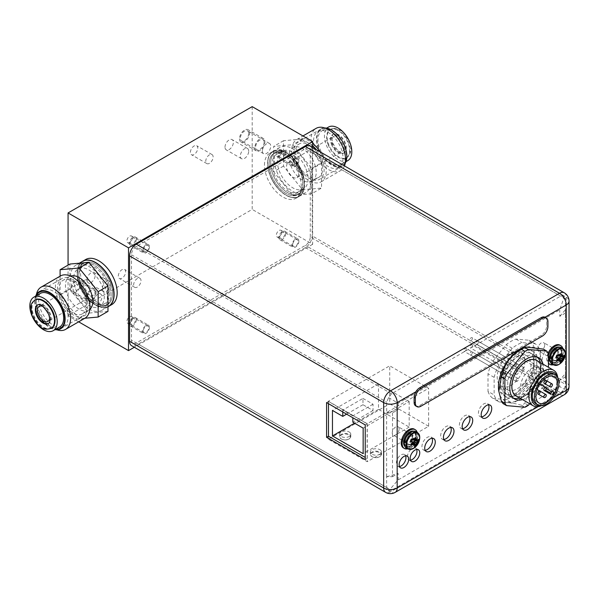 <?xml version="1.0" encoding="UTF-8"?>
<svg xmlns="http://www.w3.org/2000/svg" width="599" height="599" viewBox="0 0 599 599"><rect width="100%" height="100%" fill="white"/><g stroke="black" fill="none" stroke-linecap="round" stroke-linejoin="round"><path stroke-width="0.45" stroke-dasharray="3 2.25" d="M252.194 106.637L252.194 209.403L68.069 315.703L68.069 265.102M248.697 133.465A5.9 3.407 -60 0 1 246.122 139.402A5.9 3.407 -60 0 1 241.569 140.982A5.9 3.407 -60 0 1 240.349 138.287A5.9 3.407 -60 0 1 242.924 132.342A5.9 3.407 -60 0 1 247.477 130.762A5.9 3.407 -60 0 1 248.697 133.465M79.914 284.061A5.9 3.407 -60 0 1 77.338 290.006A5.9 3.407 -60 0 1 72.793 291.586A5.9 3.407 -60 0 1 71.566 288.883A5.9 3.407 -60 0 1 74.141 282.945A5.9 3.407 -60 0 1 78.694 281.358A5.9 3.407 -60 0 1 79.914 284.061M225.007 147.144A5.9 3.407 -60 0 1 227.583 141.199A5.9 3.407 -60 0 1 232.127 139.619A5.9 3.407 -60 0 1 233.355 142.322A5.9 3.407 -60 0 1 230.78 148.26A5.9 3.407 -60 0 1 226.227 149.847A5.9 3.407 -60 0 1 225.007 147.144M86.915 280.025A5.9 3.407 -60 0 1 89.491 274.08A5.9 3.407 -60 0 1 94.036 272.5A5.9 3.407 -60 0 1 95.256 275.203A5.9 3.407 -60 0 1 92.68 281.141A5.9 3.407 -60 0 1 88.135 282.728A5.9 3.407 -60 0 1 86.915 280.025M190.415 152.348A5.211 3.01 -60 0 1 192.683 147.107A5.211 3.01 -60 0 1 196.697 145.714A5.211 3.01 -60 0 1 197.775 148.095A5.211 3.01 -60 0 1 195.506 153.337A5.211 3.01 -60 0 1 191.493 154.729A5.211 3.01 -60 0 1 190.415 152.348M118.303 276.079A5.211 3.01 -60 0 1 120.571 270.838A5.211 3.01 -60 0 1 124.585 269.438A5.211 3.01 -60 0 1 125.663 271.826A5.211 3.01 -60 0 1 123.394 277.067A5.211 3.01 -60 0 1 119.381 278.46A5.211 3.01 -60 0 1 118.303 276.079M312.648 147.526L312.648 244.302L252.194 209.403M264.473 165.107A26.042 15.035 60 0 1 269.864 153.187A26.042 15.035 60 0 1 289.931 160.165A26.042 15.035 60 0 1 301.297 186.371A26.042 15.035 60 0 1 295.906 198.291A26.042 15.035 60 0 1 275.839 191.313A26.042 15.035 60 0 1 264.473 165.107M78.671 321.828L68.069 315.703M312.648 244.302L134.318 347.263M85.739 259.494A26.042 15.035 -120 0 0 80.348 271.414A26.042 15.035 -120 0 0 91.714 297.613A26.042 15.035 -120 0 0 111.773 304.591M292.731 164.096A3.864 2.231 120 0 0 293.532 165.863A3.864 2.231 120 0 0 296.512 164.83A3.864 2.231 120 0 0 298.197 160.944A3.864 2.231 120 0 0 297.396 159.177A3.864 2.231 120 0 0 294.423 160.21A3.864 2.231 120 0 0 292.731 164.096M292.731 244.677A3.864 2.231 120 0 0 293.532 246.444A3.864 2.231 120 0 0 296.512 245.41A3.864 2.231 120 0 0 298.197 241.524A3.864 2.231 120 0 0 297.396 239.757A3.864 2.231 120 0 0 294.423 240.791A3.864 2.231 120 0 0 292.731 244.677M143.288 250.382A3.864 2.231 120 0 0 144.082 252.149A3.864 2.231 120 0 0 147.062 251.116A3.864 2.231 120 0 0 148.747 247.23A3.864 2.231 120 0 0 147.946 245.455A3.864 2.231 120 0 0 144.973 246.496A3.864 2.231 120 0 0 143.288 250.382M143.288 330.962A3.864 2.231 120 0 0 144.082 332.73A3.864 2.231 120 0 0 147.062 331.696A3.864 2.231 120 0 0 148.747 327.81A3.864 2.231 120 0 0 147.946 326.036A3.864 2.231 120 0 0 144.973 327.076A3.864 2.231 120 0 0 143.288 330.962M281.807 151.48A3.864 2.231 -60 0 1 280.122 155.373A3.864 2.231 -60 0 1 277.15 156.406A3.864 2.231 -60 0 1 276.349 154.639A3.864 2.231 -60 0 1 278.033 150.746A3.864 2.231 -60 0 1 281.006 149.713A3.864 2.231 -60 0 1 281.807 151.48M281.807 232.06A3.864 2.231 -60 0 1 280.122 235.946A3.864 2.231 -60 0 1 277.15 236.987A3.864 2.231 -60 0 1 276.349 235.212A3.864 2.231 -60 0 1 278.033 231.326A3.864 2.231 -60 0 1 281.006 230.293A3.864 2.231 -60 0 1 281.807 232.06M132.364 237.766A3.864 2.231 -60 0 1 130.672 241.652A3.864 2.231 -60 0 1 127.699 242.685A3.864 2.231 -60 0 1 126.898 240.918A3.864 2.231 -60 0 1 128.583 237.032A3.864 2.231 -60 0 1 131.563 235.999A3.864 2.231 -60 0 1 132.364 237.766M132.364 318.346A3.864 2.231 -60 0 1 130.672 322.232A3.864 2.231 -60 0 1 127.699 323.265A3.864 2.231 -60 0 1 126.898 321.498A3.864 2.231 -60 0 1 128.583 317.612A3.864 2.231 -60 0 1 131.563 316.579A3.864 2.231 -60 0 1 132.364 318.346M108.614 306.418A26.042 15.035 60 0 1 88.585 299.328A26.042 15.035 60 0 1 77.278 273.181A26.042 15.035 60 0 1 82.58 261.314M112.537 293.54A23.825 13.755 -120 0 0 102.137 269.565A23.825 13.755 -120 0 0 83.778 263.178A23.825 13.755 -120 0 0 78.843 274.087A23.825 13.755 -120 0 0 89.244 298.062A23.825 13.755 -120 0 0 107.603 304.449A23.825 13.755 -120 0 0 112.537 293.54M77.308 274.971A23.825 13.755 60 0 1 82.243 264.069A23.825 13.755 60 0 1 100.602 270.449A23.825 13.755 60 0 1 111.002 294.423A23.825 13.755 60 0 1 106.068 305.333A23.825 13.755 60 0 1 87.709 298.953A23.825 13.755 60 0 1 77.308 274.971M304.367 184.597A26.042 15.035 -120 0 0 293.001 158.391A26.042 15.035 -120 0 0 272.934 151.412A26.042 15.035 -120 0 0 267.543 163.332A26.042 15.035 -120 0 0 278.909 189.539A26.042 15.035 -120 0 0 298.968 196.517A26.042 15.035 -120 0 0 304.367 184.597M269.108 164.238A23.825 13.755 60 0 1 274.043 153.329A23.825 13.755 60 0 1 292.402 159.716A23.825 13.755 60 0 1 302.802 183.691A23.825 13.755 60 0 1 297.868 194.6A23.825 13.755 60 0 1 279.508 188.221A23.825 13.755 60 0 1 269.108 164.238M304.337 182.807A23.825 13.755 -120 0 0 293.937 158.832A23.825 13.755 -120 0 0 275.577 152.446A23.825 13.755 -120 0 0 270.636 163.355A23.825 13.755 -120 0 0 281.036 187.33A23.825 13.755 -120 0 0 299.403 193.717A23.825 13.755 -120 0 0 304.337 182.807M262.392 151.008A5.9 3.407 120 0 0 263.612 153.711A5.9 3.407 120 0 0 268.165 152.131A5.9 3.407 120 0 0 270.741 146.193A5.9 3.407 120 0 0 269.52 143.49A5.9 3.407 120 0 0 264.968 145.07A5.9 3.407 120 0 0 262.392 151.008M93.609 301.604A5.9 3.407 120 0 0 94.837 304.307A5.9 3.407 120 0 0 99.382 302.727A5.9 3.407 120 0 0 101.957 296.79A5.9 3.407 120 0 0 100.737 294.087A5.9 3.407 120 0 0 96.184 295.666A5.9 3.407 120 0 0 93.609 301.604M248.697 151.18A5.9 3.407 120 0 0 247.477 148.477A5.9 3.407 120 0 0 242.924 150.064A5.9 3.407 120 0 0 240.349 156.002A5.9 3.407 120 0 0 241.569 158.705A5.9 3.407 120 0 0 246.122 157.118A5.9 3.407 120 0 0 248.697 151.18M110.605 284.061A5.9 3.407 120 0 0 109.377 281.358A5.9 3.407 120 0 0 104.832 282.945A5.9 3.407 120 0 0 102.257 288.883A5.9 3.407 120 0 0 103.477 291.586A5.9 3.407 120 0 0 108.03 290.006A5.9 3.407 120 0 0 110.605 284.061M213.124 156.953A5.211 3.01 120 0 0 212.046 154.572A5.211 3.01 120 0 0 208.033 155.965A5.211 3.01 120 0 0 205.757 161.206A5.211 3.01 120 0 0 206.835 163.587A5.211 3.01 120 0 0 210.848 162.194A5.211 3.01 120 0 0 213.124 156.953M141.005 280.684A5.211 3.01 120 0 0 139.926 278.295A5.211 3.01 120 0 0 135.913 279.696A5.211 3.01 120 0 0 133.644 284.937A5.211 3.01 120 0 0 134.723 287.318A5.211 3.01 120 0 0 138.736 285.925A5.211 3.01 120 0 0 141.005 280.684M239.488 138.781A7.121 4.111 120 0 0 240.963 142.038A7.121 4.111 120 0 0 246.451 140.129A7.121 4.111 120 0 0 249.558 132.971A7.121 4.111 120 0 0 248.083 129.713A7.121 4.111 120 0 0 242.595 131.615A7.121 4.111 120 0 0 239.488 138.781M254.837 147.639A7.121 4.111 120 0 0 256.312 150.896A7.121 4.111 120 0 0 261.793 148.986A7.121 4.111 120 0 0 264.9 141.828A7.121 4.111 120 0 0 263.425 138.571A7.121 4.111 120 0 0 257.944 140.473A7.121 4.111 120 0 0 254.837 147.639M264.039 142.322C264.159 148.567 255.503 153.449 255.691 147.144C255.571 140.9 264.234 136.018 264.039 142.322M70.712 289.377A7.121 4.111 120 0 0 72.18 292.634A7.121 4.111 120 0 0 77.668 290.732A7.121 4.111 120 0 0 80.775 283.567A7.121 4.111 120 0 0 79.3 280.31A7.121 4.111 120 0 0 73.819 282.211A7.121 4.111 120 0 0 70.712 289.377M86.054 298.235A7.121 4.111 120 0 0 87.529 301.492A7.121 4.111 120 0 0 93.01 299.59A7.121 4.111 120 0 0 96.117 292.424A7.121 4.111 120 0 0 94.642 289.167A7.121 4.111 120 0 0 89.161 291.077A7.121 4.111 120 0 0 86.054 298.235M95.256 292.918C95.383 299.163 86.72 304.045 86.915 297.74C86.795 291.496 95.451 286.614 95.256 292.918M298.901 160.539A4.859 2.808 -60 0 1 296.782 165.429A4.859 2.808 -60 0 1 293.038 166.732A4.859 2.808 -60 0 1 292.027 164.508A4.859 2.808 -60 0 1 294.146 159.611A4.859 2.808 -60 0 1 297.898 158.308A4.859 2.808 -60 0 1 298.901 160.539M285.768 152.955A4.859 2.808 -60 0 1 283.649 157.844A4.859 2.808 -60 0 1 279.898 159.147A4.859 2.808 -60 0 1 278.894 156.923A4.859 2.808 -60 0 1 281.013 152.034A4.859 2.808 -60 0 1 284.765 150.731A4.859 2.808 -60 0 1 285.768 152.955M279.598 156.511C281.44 159.551 283.267 158.503 285.064 153.359C283.222 150.319 281.395 151.375 279.598 156.511M298.901 241.112A4.859 2.808 -60 0 1 296.782 246.009A4.859 2.808 -60 0 1 293.038 247.312A4.859 2.808 -60 0 1 292.027 245.081A4.859 2.808 -60 0 1 294.146 240.192A4.859 2.808 -60 0 1 297.898 238.889A4.859 2.808 -60 0 1 298.901 241.112M285.768 233.535A4.859 2.808 -60 0 1 283.649 238.424A4.859 2.808 -60 0 1 279.898 239.727A4.859 2.808 -60 0 1 278.894 237.504A4.859 2.808 -60 0 1 281.013 232.607A4.859 2.808 -60 0 1 284.765 231.304A4.859 2.808 -60 0 1 285.768 233.535M279.598 237.092C281.44 240.132 283.267 239.083 285.064 233.939C283.222 230.9 281.395 231.955 279.598 237.092M149.451 246.818A4.859 2.808 -60 0 1 147.332 251.715A4.859 2.808 -60 0 1 143.588 253.01A4.859 2.808 -60 0 1 142.577 250.786A4.859 2.808 -60 0 1 144.703 245.897A4.859 2.808 -60 0 1 148.447 244.594A4.859 2.808 -60 0 1 149.451 246.818M136.317 239.233A4.859 2.808 -60 0 1 134.198 244.13A4.859 2.808 -60 0 1 130.455 245.433A4.859 2.808 -60 0 1 129.444 243.209A4.859 2.808 -60 0 1 131.57 238.312A4.859 2.808 -60 0 1 135.314 237.009A4.859 2.808 -60 0 1 136.317 239.233M130.148 242.797C131.997 245.837 133.817 244.781 135.614 239.645C133.772 236.605 131.952 237.653 130.148 242.797M149.451 327.398A4.859 2.808 -60 0 1 147.332 332.288A4.859 2.808 -60 0 1 143.588 333.591A4.859 2.808 -60 0 1 142.577 331.367A4.859 2.808 -60 0 1 144.703 326.477A4.859 2.808 -60 0 1 148.447 325.175A4.859 2.808 -60 0 1 149.451 327.398M136.317 319.814A4.859 2.808 -60 0 1 134.198 324.71A4.859 2.808 -60 0 1 130.455 326.013A4.859 2.808 -60 0 1 129.444 323.782A4.859 2.808 -60 0 1 131.57 318.893A4.859 2.808 -60 0 1 135.314 317.59A4.859 2.808 -60 0 1 136.317 319.814M130.148 323.378C131.997 326.418 133.817 325.362 135.614 320.225C133.772 317.185 131.952 318.234 130.148 323.378M558.305 352.294A5.428 3.13 120 0 0 557.182 349.809A5.428 3.13 120 0 0 553.004 351.261A5.428 3.13 120 0 0 550.631 356.719A5.428 3.13 120 0 0 551.754 359.205A5.428 3.13 120 0 0 555.939 357.753A5.428 3.13 120 0 0 558.305 352.294M412.726 436.342A5.428 3.13 120 0 0 411.603 433.856A5.428 3.13 120 0 0 407.417 435.316A5.428 3.13 120 0 0 405.051 440.774A5.428 3.13 120 0 0 406.174 443.253A5.428 3.13 120 0 0 410.352 441.8A5.428 3.13 120 0 0 412.726 436.342M536.794 355.364L536.794 374.061A26.476 15.282 120 0 1 506.679 397.384A26.476 15.282 120 0 1 503.04 393.55L503.04 374.854A26.476 15.282 120 0 1 533.155 351.531A26.476 15.282 120 0 1 536.794 355.364L534.031 353.769L534.031 372.466A26.476 15.282 -60 0 1 503.916 395.789A26.476 15.282 -60 0 1 500.277 391.956L500.277 373.259A26.476 15.282 -60 0 1 530.392 349.936A26.476 15.282 -60 0 1 534.031 353.769M310.185 146.104A9.547 5.511 120 0 1 312.161 150.469L312.161 235.871A9.547 5.511 120 0 1 305.408 247.567L136.317 345.189A9.547 5.511 120 0 1 131.548 345.66M310.26 236.972L310.26 151.569A6.859 3.961 -60 0 0 305.408 148.769L136.317 246.391A6.859 3.961 -60 0 0 131.473 254.792L131.473 340.195A6.859 3.961 -60 0 0 136.317 342.987L305.408 245.365A6.859 3.961 -60 0 0 310.26 236.972L565.463 384.311L565.463 373.506M328.484 403.689L328.484 401.495L367.15 423.815L365.248 424.916M328.484 401.495L326.582 402.588M565.426 376.846L565.426 373.551L559.751 380.125L565.426 376.846L565.463 298.916L564.52 296.048L560.619 296.116L391.529 393.738L388.571 397.631L386.677 402.139L386.677 412.943L392.502 412.906L392.502 476.684L386.61 476.684L386.677 487.534L388.571 490.948L391.529 490.334L560.619 392.712L564.52 389.365L565.463 384.311M386.61 476.684L386.61 412.906L398.148 409.641L392.502 412.906M367.15 423.815L367.15 458.542L365.248 457.441M559.751 380.125L559.751 386.61L564.52 389.365M559.751 386.61L398.148 479.911L388.571 490.948M565.463 309.72L565.426 373.484M388.571 397.631L398.148 403.157L398.148 409.641M564.52 296.048L559.751 309.855L398.148 403.157M386.677 476.729L398.148 473.427L398.148 479.911M392.502 476.684L398.148 473.427M565.426 313.067L559.751 316.339L559.751 309.855M399.443 466.539A6.769 3.908 -60 0 1 397.766 466.247A6.769 3.908 -60 0 1 396.366 463.147A6.769 3.908 -60 0 1 399.323 456.333A6.769 3.908 -60 0 1 404.542 454.521A6.769 3.908 -60 0 1 405.628 455.832M547.868 355.125A5.428 3.13 -60 0 1 550.241 349.666A5.428 3.13 -60 0 1 554.419 348.214A5.428 3.13 -60 0 1 555.543 350.7A5.428 3.13 -60 0 1 553.177 356.158A5.428 3.13 -60 0 1 548.998 357.61A5.428 3.13 -60 0 1 547.868 355.125M402.288 439.179A5.428 3.13 -60 0 1 404.654 433.721A5.428 3.13 -60 0 1 408.84 432.268A5.428 3.13 -60 0 1 409.963 434.747A5.428 3.13 -60 0 1 407.59 440.205A5.428 3.13 -60 0 1 403.412 441.658A5.428 3.13 -60 0 1 402.288 439.179M410.495 460.159A6.769 3.908 -60 0 1 408.817 459.867A6.769 3.908 -60 0 1 407.417 456.775A6.769 3.908 -60 0 1 410.367 449.961A6.769 3.908 -60 0 1 415.586 448.142A6.769 3.908 -60 0 1 416.672 449.452M462.593 428.674A7.465 4.313 -60 0 1 460.945 428.33A7.465 4.313 -60 0 1 459.396 424.916A7.465 4.313 -60 0 1 462.66 417.406A7.465 4.313 -60 0 1 468.411 415.406A7.465 4.313 -60 0 1 469.526 416.657M443.874 439.479A7.465 4.313 -60 0 1 442.227 439.142A7.465 4.313 -60 0 1 440.677 435.72A7.465 4.313 -60 0 1 443.941 428.21A7.465 4.313 -60 0 1 449.692 426.211A7.465 4.313 -60 0 1 450.807 427.469M425.155 450.283A7.465 4.313 -60 0 1 423.508 449.946A7.465 4.313 -60 0 1 421.958 446.532A7.465 4.313 -60 0 1 425.215 439.022A7.465 4.313 -60 0 1 430.973 437.015A7.465 4.313 -60 0 1 432.089 438.273M481.618 416.837A7.465 4.313 -60 0 1 479.971 416.5A7.465 4.313 -60 0 1 478.429 413.078A7.465 4.313 -60 0 1 481.686 405.568A7.465 4.313 -60 0 1 487.436 403.569A7.465 4.313 -60 0 1 488.552 404.827M559.751 316.339L565.426 309.698M534.031 372.466L536.794 374.061M503.04 393.55L500.277 391.956M500.277 373.259L503.04 374.854M367.15 458.542L365.248 459.643M537.543 360.98A20.568 11.875 -60 0 1 540.904 369.778A20.568 11.875 -60 0 1 526.356 394.973A20.568 11.875 -60 0 1 517.064 396.463M540.365 362.612L540.904 367.793L540.291 372.645A23.87 13.784 -60 0 1 524.028 396.321L526.356 394.973L524.028 396.321A23.87 13.784 -60 0 1 519.91 398.11M516.121 395.917A20.486 11.83 120 0 0 531.905 390.428A20.486 11.83 120 0 0 540.845 369.815A20.486 11.83 120 0 0 536.599 360.433M513.485 398.14A23.87 13.784 -60 0 1 512.093 397.504A23.87 13.784 -60 0 1 507.765 391.432L507.765 381.009A23.87 13.784 -60 0 1 524.028 357.341A23.87 13.784 -60 0 1 535.963 356.158A23.87 13.784 -60 0 1 537.206 357.049M507.765 381.009L500.891 377.041L500.891 387.463L507.765 391.432M500.891 387.463A23.87 13.784 120 0 0 505.219 393.536A23.87 13.784 120 0 0 517.154 392.352A23.87 13.784 120 0 0 533.417 368.677L533.417 358.262L540.291 362.23M533.417 358.262A23.87 13.784 120 0 0 529.089 352.19A23.87 13.784 120 0 0 517.154 353.373A23.87 13.784 120 0 0 500.891 377.041M499.049 401.936A34.285 19.797 -60 0 1 494.138 394.943L494.138 377.355A34.285 19.797 -60 0 1 499.049 364.701L512.242 348.281A34.285 19.797 -60 0 1 522.066 342.613L535.259 343.789A34.285 19.797 -60 0 1 540.171 350.782L540.171 368.37A34.285 19.797 -60 0 1 535.259 381.024L522.066 397.444A34.285 19.797 -60 0 1 512.242 403.112L499.049 401.936L492.91 398.387L506.103 399.57L512.242 403.112M506.103 399.57A34.285 19.797 120 0 0 515.926 393.895L529.119 377.482A34.285 19.797 120 0 0 534.031 364.828L534.031 347.233A34.285 19.797 120 0 0 529.119 340.247L515.926 339.071A34.285 19.797 120 0 0 506.103 344.739L492.91 361.152A34.285 19.797 120 0 0 487.998 373.813L487.998 391.402L494.138 394.943M487.998 391.402A34.285 19.797 120 0 0 492.91 398.387M522.066 397.444L515.926 393.895M529.119 377.482L535.259 381.024M540.171 368.37L534.031 364.828M534.031 347.233L540.171 350.782M535.259 343.789L529.119 340.247M515.926 339.071L522.066 342.613M512.242 348.281L506.103 344.739M492.91 361.152L499.049 364.701M494.138 377.355L487.998 373.813M524.829 361.347A19.527 11.276 -60 0 1 516.301 381.001A19.527 11.276 -60 0 1 501.251 386.228A19.527 11.276 -60 0 1 497.207 377.288A19.527 11.276 -60 0 1 505.728 357.64A19.527 11.276 -60 0 1 520.778 352.407A19.527 11.276 -60 0 1 524.829 361.347M503.347 380.837A19.527 11.276 120 0 0 507.39 389.777A19.527 11.276 120 0 0 522.44 384.543A19.527 11.276 120 0 0 530.961 364.888A19.527 11.276 120 0 0 526.918 355.948A19.527 11.276 120 0 0 511.868 361.182A19.527 11.276 120 0 0 503.347 380.837M509.786 377.115A1.737 1.003 -60 0 1 510.543 375.363A1.737 1.003 -60 0 1 511.883 374.899A1.737 1.003 -60 0 1 512.242 375.693A1.737 1.003 -60 0 1 511.486 377.445A1.737 1.003 -60 0 1 510.146 377.909A1.737 1.003 -60 0 1 509.786 377.115M515.926 380.657A1.737 1.003 -60 0 1 516.682 378.912A1.737 1.003 -60 0 1 518.023 378.448A1.737 1.003 -60 0 1 518.382 379.242A1.737 1.003 -60 0 1 517.626 380.986A1.737 1.003 -60 0 1 516.286 381.451A1.737 1.003 -60 0 1 515.926 380.657M522.066 370.025A1.737 1.003 -60 0 1 522.822 368.28A1.737 1.003 -60 0 1 524.162 367.816A1.737 1.003 -60 0 1 524.522 368.61A1.737 1.003 -60 0 1 523.758 370.354A1.737 1.003 -60 0 1 522.425 370.818A1.737 1.003 -60 0 1 522.066 370.025M515.926 366.483A1.737 1.003 -60 0 1 516.682 364.739A1.737 1.003 -60 0 1 518.023 364.274A1.737 1.003 -60 0 1 518.382 365.068A1.737 1.003 -60 0 1 517.626 366.813A1.737 1.003 -60 0 1 516.286 367.277A1.737 1.003 -60 0 1 515.926 366.483M515.926 373.574A1.737 1.003 -60 0 1 516.682 371.822A1.737 1.003 -60 0 1 518.023 371.358A1.737 1.003 -60 0 1 518.382 372.151A1.737 1.003 -60 0 1 517.626 373.903A1.737 1.003 -60 0 1 516.286 374.368A1.737 1.003 -60 0 1 515.926 373.574M466.209 349.12A1.737 1.003 120 0 0 465.85 348.326A1.737 1.003 120 0 0 464.517 348.79A1.737 1.003 120 0 0 463.753 350.535A1.737 1.003 120 0 0 464.113 351.336A1.737 1.003 120 0 0 465.453 350.864A1.737 1.003 120 0 0 466.209 349.12M472.349 352.661A1.737 1.003 120 0 0 471.99 351.868A1.737 1.003 120 0 0 470.649 352.332A1.737 1.003 120 0 0 469.893 354.084A1.737 1.003 120 0 0 470.252 354.878A1.737 1.003 120 0 0 471.593 354.413A1.737 1.003 120 0 0 472.349 352.661M478.489 342.036A1.737 1.003 120 0 0 478.129 341.235A1.737 1.003 120 0 0 476.789 341.707A1.737 1.003 120 0 0 476.033 343.452A1.737 1.003 120 0 0 476.392 344.245A1.737 1.003 120 0 0 477.732 343.781A1.737 1.003 120 0 0 478.489 342.036M472.349 338.487A1.737 1.003 120 0 0 471.99 337.694A1.737 1.003 120 0 0 470.649 338.158A1.737 1.003 120 0 0 469.893 339.91A1.737 1.003 120 0 0 470.252 340.704A1.737 1.003 120 0 0 471.593 340.239A1.737 1.003 120 0 0 472.349 338.487M472.349 345.578A1.737 1.003 120 0 0 471.99 344.784A1.737 1.003 120 0 0 470.649 345.249A1.737 1.003 120 0 0 469.893 346.993A1.737 1.003 120 0 0 470.252 347.787A1.737 1.003 120 0 0 471.593 347.323A1.737 1.003 120 0 0 472.349 345.578M540.291 372.645L533.417 368.677M557.706 377.392A20.486 11.83 -60 0 1 557.849 379.631A20.486 11.83 -60 0 1 543.36 404.714A20.486 11.83 -60 0 1 541.354 405.71M557.849 379.631L557.849 381.046A18.749 10.827 -60 0 1 544.588 404.011A18.749 10.827 -60 0 1 540.268 405.665M557.122 376.479A18.749 10.827 -60 0 1 557.849 381.046M535.91 403.733A17.356 10.026 120 0 0 549.283 399.084A17.356 10.026 120 0 0 556.86 381.615A17.356 10.026 120 0 0 553.266 373.664M537.947 386.872A15.192 8.768 -60 0 1 531.268 393.416A15.192 8.768 -60 0 1 523.676 394.164A15.192 8.768 -60 0 1 521.347 381.997A15.192 8.768 -60 0 1 531.268 368.61A15.192 8.768 -60 0 1 538.868 367.853A15.192 8.768 -60 0 1 539.684 383.862L538.598 383.24A0.869 0.502 120 0 0 537.73 383.742L536.861 385.239A0.869 0.502 120 0 0 536.861 386.243L530.4 382.514A1.737 1.003 120 0 0 531.74 382.05A1.737 1.003 120 0 0 532.496 380.305A1.737 1.003 120 0 0 532.137 379.511A1.737 1.003 120 0 0 530.796 379.976A1.737 1.003 120 0 0 530.04 381.72A1.737 1.003 120 0 0 530.4 382.514M553.798 392.016L539.684 383.862M532.496 373.214A1.737 1.003 120 0 0 532.137 372.421A1.737 1.003 120 0 0 530.796 372.885A1.737 1.003 120 0 0 530.04 374.63A1.737 1.003 120 0 0 530.4 375.431A1.737 1.003 120 0 0 531.74 374.959A1.737 1.003 120 0 0 532.496 373.214M538.636 376.756A1.737 1.003 120 0 0 538.276 375.962A1.737 1.003 120 0 0 536.936 376.427A1.737 1.003 120 0 0 536.18 378.179A1.737 1.003 120 0 0 536.539 378.972A1.737 1.003 120 0 0 537.88 378.508A1.737 1.003 120 0 0 538.636 376.756M532.496 387.388A1.737 1.003 120 0 0 532.137 386.595A1.737 1.003 120 0 0 530.796 387.059A1.737 1.003 120 0 0 530.04 388.811A1.737 1.003 120 0 0 530.4 389.605A1.737 1.003 120 0 0 531.74 389.14A1.737 1.003 120 0 0 532.496 387.388M526.356 383.847A1.737 1.003 120 0 0 525.997 383.053A1.737 1.003 120 0 0 524.664 383.517A1.737 1.003 120 0 0 523.908 385.262A1.737 1.003 120 0 0 524.267 386.056A1.737 1.003 120 0 0 525.6 385.591A1.737 1.003 120 0 0 526.356 383.847M538.598 383.24L545.959 387.486L538.598 383.24M551.866 363.975A9.502 5.488 120 0 0 559.189 361.429A9.502 5.488 120 0 0 563.337 351.868A9.502 5.488 120 0 0 561.368 347.517M551.372 358.779A7.42 4.283 -60 0 1 556.621 349.689A7.42 4.283 -60 0 1 561.862 352.714A7.42 4.283 -60 0 1 556.621 361.803A7.42 4.283 -60 0 1 551.372 358.779M565.314 353.208A9.262 5.346 -60 0 1 558.59 364.641M560.312 354.758L556.726 355.14L560.522 355.589M556.726 355.14L555.932 356.263L557.609 359.437M556.86 355.334L563.3 355.956L564.423 355.312M556.149 356.143L556.726 356.472L557.085 355.349M555.932 356.263L556.973 360.935M556.381 356.158L558.433 359.213M556.508 356.353L559.414 360.396M556.508 356.6L560.125 362.754M560.14 362.724L560.14 361.429L560.552 361.669M556.726 356.472L558.687 359.063M556.726 356.225L559.092 358.681M556.86 355.888L560.02 357.715L559.414 357.363L560.14 354.181M557.085 355.596L560.402 356.42M557.302 355.477L560.522 355.881M557.302 355.229L564.445 355.282M562.042 355.843L563.711 356.195M555.932 356.016L556.973 359.595M557.025 359.58L559.414 357.363L556.381 355.611M556.149 355.896L558.56 359.168M556.508 355.267L560.552 355.716M556.508 355.02L560.125 354.129M556.726 354.9L561.293 353.462M548.452 362.829A10.849 6.267 -60 0 1 547.718 359.467A10.849 6.267 -60 0 1 548.452 355.252M562.761 348.319A10.849 6.267 -60 0 1 563.06 350.61A10.849 6.267 -60 0 1 553.251 364.776M549.043 363.9A10.849 6.267 120 0 0 557.407 360.995A10.849 6.267 120 0 0 562.139 350.078A10.849 6.267 120 0 0 559.893 345.114M548.19 353.043A10.849 6.267 120 0 0 546.797 358.936A10.849 6.267 120 0 0 548.452 363.481M551.035 356.487A4.859 2.808 -60 0 1 553.154 351.598A4.859 2.808 -60 0 1 556.898 350.295A4.859 2.808 -60 0 1 557.909 352.519A4.859 2.808 -60 0 1 555.782 357.416A4.859 2.808 -60 0 1 552.038 358.719A4.859 2.808 -60 0 1 551.035 356.487M544.708 344.904A4.859 2.808 120 0 0 543.705 342.68A4.859 2.808 120 0 0 539.961 343.983A4.859 2.808 120 0 0 537.835 348.873A4.859 2.808 120 0 0 538.845 351.096A4.859 2.808 120 0 0 542.589 349.794A4.859 2.808 120 0 0 544.708 344.904M406.287 448.03A9.502 5.488 120 0 0 413.61 445.484A9.502 5.488 120 0 0 417.758 435.915A9.502 5.488 120 0 0 415.788 431.565M405.785 442.826A7.42 4.283 -60 0 1 411.034 433.736A7.42 4.283 -60 0 1 416.283 436.768A7.42 4.283 -60 0 1 411.034 445.858A7.42 4.283 -60 0 1 405.785 442.826M419.727 437.255A9.262 5.346 -60 0 1 413.011 448.696M414.733 438.812L411.139 439.194L414.942 439.636M411.139 439.194L410.352 440.317L412.03 443.492M411.273 439.381L417.72 440.01L418.843 439.359M410.562 440.19L411.139 440.527L411.506 439.404M410.352 440.317L411.393 444.99M410.794 440.213L412.846 443.26M410.929 440.4L413.827 444.443M410.929 440.647L414.545 446.809M414.56 446.779L414.56 445.484L414.972 445.723M411.139 440.527L413.1 443.11M411.139 440.28L413.512 442.736M411.273 439.936L414.441 441.762L413.827 441.411L414.56 438.236M411.506 439.651L414.815 440.475M411.715 439.524L414.935 439.928M411.715 439.284L418.858 439.329M416.455 439.898L418.132 440.243M410.352 440.07L411.393 443.642M411.446 443.634L413.827 441.411L410.794 439.659M410.562 439.943L412.981 443.223M410.929 439.314L414.972 439.763M410.929 439.067L414.545 438.183M411.139 438.947L415.706 437.51M417.174 432.366A10.849 6.267 -60 0 1 417.481 434.657A10.849 6.267 -60 0 1 407.672 448.831M403.464 447.955A10.849 6.267 120 0 0 411.82 445.05A10.849 6.267 120 0 0 416.56 434.125A10.849 6.267 120 0 0 414.313 429.161M405.448 440.542A4.859 2.808 -60 0 1 407.575 435.653A4.859 2.808 -60 0 1 411.318 434.35A4.859 2.808 -60 0 1 412.322 436.574A4.859 2.808 -60 0 1 410.203 441.463A4.859 2.808 -60 0 1 406.459 442.766A4.859 2.808 -60 0 1 405.448 440.542M399.129 428.951A4.859 2.808 120 0 0 398.125 426.728A4.859 2.808 120 0 0 394.374 428.03A4.859 2.808 120 0 0 392.255 432.92A4.859 2.808 120 0 0 393.258 435.151A4.859 2.808 120 0 0 397.01 433.848A4.859 2.808 120 0 0 399.129 428.951M503.108 403.614C505.459 401.936 511.591 402.483 521.519 405.253A34.285 19.797 120 0 0 523.204 404.347A34.285 19.797 120 0 0 524.896 403.307C527.247 393.348 533.38 385.711 543.308 380.402L546.767 382.402A34.285 19.797 -60 0 0 548.452 378.051L548.452 367.277M546.767 382.402L529.628 403.719M522.553 399.63A23.87 13.784 120 0 0 543.548 368.61A23.87 13.784 120 0 0 543.038 364.155M543.308 380.402A34.285 19.797 120 0 0 544.993 376.052C541.129 365.54 541.129 357.356 544.993 351.501L548.452 353.5M544.993 351.501A34.285 19.797 120 0 0 544.199 350.235A34.285 19.797 120 0 0 543.308 349.097M498.675 390.428A30.377 17.543 120 0 0 519.917 399.263A30.377 17.543 120 0 0 541.339 363.952A30.377 17.543 120 0 0 523.129 348.071M503.04 384.199A23.87 13.784 -60 0 1 513.455 360.179A23.87 13.784 -60 0 1 531.852 353.784A23.87 13.784 -60 0 1 536.794 364.709A23.87 13.784 -60 0 1 526.371 388.736A23.87 13.784 -60 0 1 507.982 395.13A23.87 13.784 -60 0 1 503.04 384.199M521.519 405.253L524.979 407.253M528.355 405.306L524.896 403.307M548.452 378.051L544.993 376.052M428.637 426.263L389.724 403.801L389.724 365.809L428.637 388.279L428.637 426.263L367.262 461.702L328.349 439.232L389.724 403.801M379.841 449.684A5.556 3.205 180 0 1 381.473 451.953A5.556 3.205 180 0 1 378.044 454.918A5.556 3.205 180 0 1 371.986 454.222A5.556 3.205 180 0 1 370.362 451.953A5.556 3.205 180 0 1 373.791 448.995A5.556 3.205 180 0 1 379.841 449.684M349.157 431.969A5.556 3.205 180 0 1 350.782 434.238A5.556 3.205 180 0 1 347.353 437.203A5.556 3.205 180 0 1 341.295 436.506A5.556 3.205 180 0 1 339.67 434.238A5.556 3.205 180 0 1 343.1 431.273A5.556 3.205 180 0 1 349.157 431.969M328.349 439.232L328.349 401.248L389.724 365.809M328.349 401.248L367.262 423.71L428.637 388.279M367.262 423.71L367.262 461.702M342.77 411.94L342.77 410.075L352.841 415.886L352.841 417.75M362.964 398.417L373.027 404.228L373.027 410.532L362.964 404.722L362.964 398.417L342.77 410.075M362.964 404.722L346.619 414.156M373.027 404.228L352.841 415.886M373.027 410.532L352.841 422.19M409.177 401.57L409.177 427.08L378.493 409.364L378.493 383.847L409.177 401.57L363.151 428.143M378.493 383.847L332.46 410.427M409.177 427.08L363.151 453.653M378.493 409.364L354.556 423.179M371.986 456.633A5.556 3.205 0 0 0 379.841 456.633A5.556 3.205 0 0 0 381.473 454.364A5.556 3.205 0 0 0 379.841 452.095A5.556 3.205 0 0 0 373.791 451.399A5.556 3.205 0 0 0 370.362 454.364A5.556 3.205 0 0 0 371.986 456.633L372.293 456.812A5.121 2.958 0 0 0 379.534 456.812A5.121 2.958 0 0 0 379.534 452.627A5.121 2.958 0 0 0 372.293 452.627A5.121 2.958 0 0 0 372.293 456.812L371.986 456.633M341.295 438.917A5.556 3.205 0 0 0 349.157 438.917A5.556 3.205 0 0 0 350.782 436.649A5.556 3.205 0 0 0 349.157 434.38A5.556 3.205 0 0 0 343.1 433.683A5.556 3.205 0 0 0 339.67 436.649A5.556 3.205 0 0 0 341.295 438.917L341.602 439.089A5.121 2.958 0 0 0 348.85 439.089A5.121 2.958 0 0 0 348.85 434.911A5.121 2.958 0 0 0 341.602 434.911A5.121 2.958 0 0 0 341.602 439.089L341.295 438.917M545.075 317.275A7.809 4.507 120 0 1 546.692 320.847L546.692 325.811A7.809 4.507 120 0 1 541.167 335.373L419.644 405.538A7.809 4.507 120 0 1 415.736 405.927M347.802 160.607A19.355 11.179 60 0 1 326.268 144.906A19.355 11.179 60 0 1 328.447 127.085M328.155 144.733A16.278 9.397 -120 0 0 346.259 157.941A16.278 9.397 -120 0 0 348.086 142.959A16.278 9.397 -120 0 0 329.982 129.751A16.278 9.397 -120 0 0 328.155 144.733M331.502 144.441A10.804 6.237 -120 0 0 343.526 153.202A10.804 6.237 -120 0 0 344.739 143.258A10.804 6.237 -120 0 0 332.715 134.49A10.804 6.237 -120 0 0 331.502 144.441M343.437 143.371A8.678 5.009 60 0 1 342.463 151.367A8.678 5.009 60 0 1 332.804 144.322A8.678 5.009 60 0 1 333.778 136.332A8.678 5.009 60 0 1 343.437 143.371M298.017 169.592A8.678 5.009 60 0 1 297.044 177.589A8.678 5.009 60 0 1 287.385 170.543A8.678 5.009 60 0 1 288.366 162.554A8.678 5.009 60 0 1 298.017 169.592M305.992 168.881A21.699 12.527 60 0 1 303.551 188.857A21.699 12.527 60 0 1 279.419 171.254A21.699 12.527 60 0 1 281.852 151.277A21.699 12.527 60 0 1 305.992 168.881M300.773 171.891A21.699 12.527 60 0 1 298.339 191.875A21.699 12.527 60 0 1 274.2 174.264A21.699 12.527 60 0 1 276.641 154.287A21.699 12.527 60 0 1 300.773 171.891M302.106 171.778A23.87 13.784 60 0 1 299.418 193.754A23.87 13.784 60 0 1 272.867 174.384A23.87 13.784 60 0 1 275.555 152.408A23.87 13.784 60 0 1 302.106 171.778M300.571 172.662A23.87 13.784 60 0 1 297.89 194.638A23.87 13.784 60 0 1 271.332 175.275A23.87 13.784 60 0 1 274.02 153.292A23.87 13.784 60 0 1 300.571 172.662M276.76 171.494A26.042 15.035 -120 0 0 305.722 192.616A26.042 15.035 -120 0 0 308.65 168.641A26.042 15.035 60 0 0 279.681 147.519A26.042 15.035 60 0 0 276.76 171.494M311.727 193.739L311.727 168.371L292.701 144.703L273.676 146.403L273.676 171.771L292.701 195.439L311.727 193.739L321.551 188.071L321.551 162.696L311.727 168.371M321.551 162.696L302.525 139.028L283.499 140.728L283.499 166.095L302.525 189.771L321.551 188.071M312.199 181.16A19.355 11.179 -120 0 1 290.672 165.459A19.355 11.179 60 0 1 292.844 147.639A19.355 11.179 60 0 1 314.378 163.34A19.355 11.179 -120 0 1 312.199 181.16L318.646 177.439A19.355 11.179 -120 0 0 320.824 159.619A19.355 11.179 60 0 0 299.29 143.917A19.355 11.179 60 0 0 297.111 161.737A19.355 11.179 -120 0 0 318.646 177.439M320.053 151.802A24.409 14.091 60 0 1 323.917 159.341A24.409 14.091 -120 0 1 321.176 181.819A24.409 14.091 -120 0 1 294.019 162.015A24.409 14.091 60 0 1 296.76 139.537A24.409 14.091 60 0 1 312.648 143.333M344.447 165.886A24.409 14.091 60 0 1 340.509 170.655A24.409 14.091 60 0 1 313.352 150.851A24.409 14.091 60 0 1 316.092 128.373M338.72 167.555A20.83 12.025 -120 0 1 315.546 150.656A20.83 12.025 60 0 1 317.889 131.473A20.83 12.025 60 0 1 341.056 148.38A20.83 12.025 -120 0 1 338.72 167.555L342.089 165.609A20.83 12.025 60 0 1 318.923 148.709A20.83 12.025 60 0 1 321.259 129.526A20.83 12.025 60 0 1 344.432 146.426A20.83 12.025 60 0 1 342.089 165.609M341.355 164.328A19.355 11.179 -120 0 1 319.821 148.627A19.355 11.179 60 0 1 322 130.807A19.355 11.179 60 0 1 343.526 146.508A19.355 11.179 -120 0 1 341.355 164.328L345.982 161.663M302.525 139.028L292.701 144.703M283.499 140.728L273.676 146.403M283.499 166.095L273.676 171.771M302.525 189.771L292.701 195.439M312.648 145.812A21.452 12.384 -120 0 0 298.242 142.098A21.452 12.384 -120 0 0 295.831 161.85A21.452 12.384 -120 0 0 319.694 179.258A21.452 12.384 -120 0 0 322.105 159.506A21.452 12.384 -120 0 0 316.384 149.683M345.211 163.295A21.452 12.384 60 0 1 342.403 166.148A21.452 12.384 60 0 1 318.541 148.739A21.452 12.384 60 0 1 320.952 128.987A21.452 12.384 60 0 1 324.823 127.984M51.656 328.027A16.278 9.397 60 0 1 33.551 314.827A16.278 9.397 60 0 1 35.386 299.837M37.819 304.764A10.804 6.237 60 0 1 38.119 304.577A10.804 6.237 60 0 1 50.136 313.344A10.804 6.237 60 0 1 48.923 323.295A10.804 6.237 60 0 1 48.609 323.453M49.657 317.717A8.678 5.009 -120 0 0 48.833 313.457A8.678 5.009 -120 0 0 43.308 306.733M83.62 288.186A8.678 5.009 -120 0 0 93.279 295.232A8.678 5.009 -120 0 0 94.253 287.235A8.678 5.009 -120 0 0 84.594 280.197A8.678 5.009 -120 0 0 83.62 288.186M75.646 288.898A21.699 12.527 -120 0 0 99.786 306.501A21.699 12.527 -120 0 0 102.227 286.524A21.699 12.527 -120 0 0 78.087 268.921A21.699 12.527 -120 0 0 75.646 288.898M80.865 285.888A21.699 12.527 -120 0 0 105.005 303.491A21.699 12.527 -120 0 0 107.446 283.514A21.699 12.527 -120 0 0 83.306 265.911A21.699 12.527 -120 0 0 80.865 285.888M79.54 286.008A23.87 13.784 -120 0 0 106.09 305.37A23.87 13.784 -120 0 0 108.771 283.394A23.87 13.784 -120 0 0 82.22 264.032A23.87 13.784 -120 0 0 79.54 286.008M81.075 285.117A23.87 13.784 -120 0 0 107.625 304.487A23.87 13.784 -120 0 0 110.306 282.511A23.87 13.784 -120 0 0 83.755 263.141A23.87 13.784 -120 0 0 81.075 285.117M104.885 286.285A26.042 15.035 60 0 1 101.957 310.26A26.042 15.035 60 0 1 72.988 289.137A26.042 15.035 -120 0 1 75.916 265.162A26.042 15.035 -120 0 1 104.885 286.285M107.962 311.383L88.937 313.082L69.911 289.414L69.911 264.039M84.893 318.234L79.12 318.75L60.095 295.082L69.911 289.414M79.12 318.75L88.937 313.082M60.095 295.082L60.095 276.176M70.57 276.102A19.355 11.179 -120 0 0 69.439 276.618A19.355 11.179 -120 0 0 67.268 294.438A19.355 11.179 60 0 0 88.794 310.147L82.348 313.869A19.355 11.179 60 0 1 60.821 298.16A19.355 11.179 -120 0 1 62.992 280.339A19.355 11.179 -120 0 1 84.526 296.041A19.355 11.179 60 0 1 82.348 313.869M89.805 309.421A19.355 11.179 60 0 1 88.794 310.147M60.469 275.959A24.409 14.091 -120 0 0 57.721 298.437A24.409 14.091 60 0 0 84.878 318.241M36.434 294.483A24.409 14.091 -120 0 0 38.388 309.601A24.409 14.091 -120 0 0 56.815 329.794M63.756 326.305A20.83 12.025 60 0 0 66.1 307.122A20.83 12.025 -120 0 0 42.926 290.223A20.83 12.025 -120 0 0 40.582 309.406A20.83 12.025 60 0 0 63.756 326.305L62.94 326.777M36.434 295.674A20.83 12.025 -120 0 0 37.205 311.353A20.83 12.025 -120 0 0 55.789 329.195M40.283 293.45A19.355 11.179 -120 0 0 38.111 311.27A19.355 11.179 60 0 0 59.645 326.979M85.807 295.928A21.452 12.384 60 0 1 83.396 315.68A21.452 12.384 60 0 1 59.533 298.272A21.452 12.384 60 0 1 61.944 278.528A21.452 12.384 60 0 1 85.807 295.928M35.663 296.123A21.452 12.384 -120 0 0 36.831 311.383A21.452 12.384 -120 0 0 55.018 329.645M538.119 406.609L553.364 397.803M545.008 317.238L415.803 391.828M312.161 150.469L566.257 297.171A9.547 5.511 180 0 1 569.05 301.072M569.05 386.467A9.547 5.511 0 0 0 566.257 382.574L312.161 235.871M564.273 292.799A9.547 5.511 -60 0 1 566.257 297.171L566.257 382.574A9.547 5.511 -60 0 1 559.503 394.262L390.413 491.884L136.317 345.189M305.408 247.567L559.503 394.262A9.547 5.511 -120 0 0 564.273 394.741M395.19 492.363A9.547 5.511 60 0 1 390.413 491.884A9.547 5.511 -60 0 1 385.636 492.363M386.677 487.534L131.473 340.195M131.473 254.792L386.677 402.139M136.317 342.987L391.529 490.334M560.619 392.712L305.408 245.365M565.463 298.916L310.26 151.569M305.408 148.769L560.619 296.116M391.529 393.738L136.317 246.391M536.861 385.239L545.397 390.174M546.266 388.669L537.73 383.742M563.09 348.506A9.502 5.488 -60 0 1 565.059 352.856A9.502 5.488 -60 0 1 560.911 362.425A9.502 5.488 -60 0 1 553.581 364.971M550.391 358.779A8.116 4.687 -60 0 1 553.933 350.61A8.116 4.687 -60 0 1 560.185 348.438A8.116 4.687 -60 0 1 561.862 352.152A8.116 4.687 -60 0 1 558.32 360.313A8.116 4.687 -60 0 1 552.068 362.492A8.116 4.687 -60 0 1 550.391 358.779M550.631 355.671A8.116 4.687 120 0 0 550.144 358.636A8.116 4.687 120 0 0 551.821 362.35A8.116 4.687 120 0 0 558.081 360.179A8.116 4.687 120 0 0 561.622 352.01A8.116 4.687 120 0 0 559.938 348.296A8.116 4.687 120 0 0 553.558 350.602M550.354 362.185A8.813 5.084 120 0 0 557.317 360.763A8.813 5.084 120 0 0 561.622 351.441A8.813 5.084 120 0 0 559.062 347.106M417.503 432.56A9.502 5.488 -60 0 1 419.472 436.911A9.502 5.488 -60 0 1 415.324 446.472A9.502 5.488 -60 0 1 408.001 449.018M404.804 442.826A8.116 4.687 -60 0 1 408.346 434.657A8.116 4.687 -60 0 1 414.605 432.485A8.116 4.687 -60 0 1 416.283 436.199A8.116 4.687 -60 0 1 412.741 444.368A8.116 4.687 -60 0 1 406.489 446.54A8.116 4.687 -60 0 1 404.804 442.826M405.051 439.718A8.116 4.687 120 0 0 404.557 442.683A8.116 4.687 120 0 0 406.242 446.397A8.116 4.687 120 0 0 412.494 444.226A8.116 4.687 120 0 0 416.035 436.057A8.116 4.687 120 0 0 414.358 432.343A8.116 4.687 120 0 0 407.979 434.657M404.774 446.233A8.813 5.084 120 0 0 411.738 444.817A8.813 5.084 120 0 0 416.035 435.495A8.813 5.084 120 0 0 413.475 431.16M547.92 326.515L546.692 325.811M546.692 320.847L547.92 321.558M541.167 335.373L542.394 336.084M420.872 406.249L419.644 405.538M270.164 175.38A25.779 14.885 60 0 1 276.835 150.476A25.779 14.885 60 0 1 301.739 172.557A25.779 14.885 60 0 1 295.067 197.46A25.779 14.885 60 0 1 270.164 175.38M270.194 175.282A26.042 15.035 60 0 1 273.114 151.307A26.042 15.035 60 0 1 302.083 172.437A26.042 15.035 60 0 1 299.156 196.412A26.042 15.035 60 0 1 270.194 175.282M346.259 157.941L346.784 157.642C351.343 153.673 352.242 148.395 349.487 141.813L344.058 133.322C341.939 130.32 333.987 126.591 330.506 129.451A16.278 9.397 60 0 0 328.679 144.434A16.278 9.397 -120 0 0 346.784 157.642A16.278 9.397 -120 0 0 348.611 142.652A16.278 9.397 60 0 0 330.506 129.451L329.982 129.751M343.526 153.202L344.043 152.902A10.804 6.237 -120 0 1 332.026 144.134A10.804 6.237 60 0 1 333.239 134.183A10.804 6.237 60 0 1 345.264 142.951A10.804 6.237 -120 0 1 344.043 152.902C341.198 154.302 337.477 151.098 332.902 143.296C330.476 134.618 332.857 134.97 333.239 134.183L332.715 134.49M95.6 262.714A25.779 14.885 -120 0 0 79.899 285.221A25.779 14.885 -120 0 0 100.362 306.86A25.779 14.885 -120 0 0 113.915 294.446M82.482 261.366A26.042 15.035 -120 0 0 79.562 285.341A26.042 15.035 -120 0 0 108.524 306.471M51.132 328.327A16.278 9.397 60 0 1 33.035 315.126A16.278 9.397 -120 0 1 34.862 300.144M48.923 323.295L48.399 323.595A10.804 6.237 60 0 0 49.612 313.644A10.804 6.237 -120 0 0 37.595 304.876L38.119 304.577M277.15 156.406L293.532 165.863M281.006 149.713L297.396 159.177M277.15 236.987L293.532 246.444M281.006 230.293L297.396 239.757M127.699 242.685L144.082 252.149M131.563 235.999L147.946 245.455M127.699 323.265L144.082 332.73M131.563 316.579L147.946 326.036M83.778 263.178L82.243 264.069M107.603 304.449L106.068 305.333M272.934 151.412L269.864 153.187M298.968 196.517L295.906 198.291M275.577 152.446L274.043 153.329M299.403 193.717L297.868 194.6M263.612 153.711L241.569 140.982M269.52 143.49L247.477 130.762M94.837 304.307L72.793 291.586M100.737 294.087L78.694 281.358M247.477 148.477L232.127 139.619M241.569 158.705L226.227 149.847M109.377 281.358L94.036 272.5M103.477 291.586L88.135 282.728M212.046 154.572L196.697 145.714M206.835 163.587L191.493 154.729M139.926 278.295L124.585 269.438M134.723 287.318L119.381 278.46M256.312 150.896L240.963 142.038M263.425 138.571L248.083 129.713M87.529 301.492L72.18 292.634M94.642 289.167L79.3 280.31M279.898 159.147L293.038 166.732M284.765 150.731L297.898 158.308M279.898 239.727L293.038 247.312M284.765 231.304L297.898 238.889M130.455 245.433L143.588 253.01M135.314 237.009L148.447 244.594M130.455 326.013L143.588 333.591M135.314 317.59L148.447 325.175M400.529 467.841L397.766 466.247M407.298 456.116L404.542 454.521M557.182 349.809L554.419 348.214M551.754 359.205L548.998 357.61M411.603 433.856L408.84 432.268M406.174 443.253L403.412 441.658M418.349 449.737L415.586 448.142M411.58 461.462L408.817 459.867M503.916 395.789L506.679 397.384M530.392 349.936L533.155 351.531M460.945 428.33L463.708 429.925M468.411 415.406L471.173 417.001M442.227 439.142L444.99 440.737M449.692 426.211L452.455 427.806M423.508 449.946L426.271 451.541M430.973 437.015L433.736 438.61M490.199 405.164L487.436 403.569M482.734 418.095L479.971 416.5M529.089 352.19L535.963 356.158M507.39 389.777L501.251 386.228M526.918 355.948L520.778 352.407M511.883 374.899L465.85 348.326M510.146 377.909L464.113 351.336M518.023 378.448L471.99 351.868M516.286 381.451L470.252 354.878M524.162 367.816L478.129 341.235M522.425 370.818L476.392 344.245M518.023 364.274L471.99 337.694M516.286 367.277L470.252 340.704M518.023 371.358L471.99 344.784M516.286 374.368L470.252 347.787M505.219 393.536L512.093 397.504M540.904 369.778L540.904 367.793M544.588 404.011L543.36 404.714M539.018 403.022L523.676 394.164M554.21 376.719L538.868 367.853M532.137 379.511L539.939 384.011M532.137 372.421L544.057 379.302M530.4 375.431L536.539 378.972M538.276 375.962L545.959 380.402M532.137 386.595L539.819 391.027M530.4 389.605L524.267 386.056M525.997 383.053L537.146 389.485M558.058 358.741L557.624 358.127M559.181 355.432L559.938 355.499M562.072 352.437L560.185 348.438L561.413 351.725C561.825 357.596 554.038 364.746 551.821 362.35L552.068 362.492C557.19 363.234 560.522 359.879 562.072 352.437M556.898 350.295L543.705 342.68M552.038 358.719L538.845 351.096M412.479 442.796L412.045 442.182M413.602 439.479L414.351 439.546M416.485 436.484L414.605 432.485L415.833 435.773C416.238 441.643 408.458 448.793 406.242 446.397L406.489 446.54C411.603 447.281 414.935 443.926 416.485 436.484M411.318 434.35L398.125 426.728M406.459 442.766L393.258 435.151M538.598 357.685L531.852 353.784M514.728 399.024L507.982 395.13M381.473 451.953L381.473 454.364M370.362 451.953L370.362 454.364M350.782 434.238L350.782 436.649M339.67 434.238L339.67 436.649M297.044 177.589L342.463 151.367M298.339 191.875L303.551 188.857M297.89 194.638L299.418 193.754M274.02 153.292L275.555 152.408M279.681 147.519L273.114 151.307C267.079 155.658 266.076 163.677 270.104 175.365C275.585 190.46 291.189 201.736 299.156 196.412L305.722 192.616M292.844 147.639L299.29 143.917M296.76 139.537L302.967 135.951M317.889 131.473L321.259 129.526M322 130.807L326.62 128.134M321.176 181.819L340.509 170.655M276.641 154.287L281.852 151.277M288.366 162.554L333.778 136.332M342.403 166.148L319.694 179.258M320.952 128.987L298.242 142.098M93.279 295.232L47.86 321.453M105.005 303.491L99.786 306.501M107.625 304.487L106.09 305.37M83.755 263.141L82.22 264.032M107.962 306.793L101.957 310.26M79.308 263.201L75.916 265.162M69.439 276.618L62.992 280.339M42.926 290.223L42.11 290.695M83.306 265.911L78.087 268.921M84.594 280.197L39.182 306.418M60.694 328.791L83.396 315.68M39.234 291.638L61.944 278.528"/><path stroke-width="0.9" d="M68.069 265.102L68.069 212.944L252.194 106.637L312.648 141.544L312.648 147.526M134.318 347.263L128.523 350.61L78.671 321.828M128.523 350.61L128.523 247.844L68.069 212.944M108.711 306.366L111.773 304.591A26.042 15.035 -120 0 0 117.172 292.671A26.042 15.035 -120 0 0 105.806 266.465A26.042 15.035 -120 0 0 85.739 259.494L82.669 261.261A26.042 15.035 60 0 1 102.736 268.24A26.042 15.035 60 0 1 114.102 294.446A26.042 15.035 60 0 1 108.711 306.366A26.042 15.035 60 0 1 108.614 306.418M128.523 247.844L312.648 141.544M419.749 452.837A6.769 3.908 120 0 0 418.349 449.737A6.769 3.908 120 0 0 413.13 451.556A6.769 3.908 120 0 0 410.173 458.362A6.769 3.908 120 0 0 411.58 461.462A6.769 3.908 120 0 0 416.792 459.65A6.769 3.908 120 0 0 419.749 452.837M408.705 459.216A6.769 3.908 120 0 0 407.298 456.116A6.769 3.908 120 0 0 402.086 457.928A6.769 3.908 120 0 0 399.129 464.742A6.769 3.908 120 0 0 400.529 467.841A6.769 3.908 120 0 0 405.748 466.029A6.769 3.908 120 0 0 408.705 459.216M462.158 426.51A7.465 4.313 120 0 0 463.708 429.925A7.465 4.313 120 0 0 469.459 427.926A7.465 4.313 120 0 0 472.716 420.416A7.465 4.313 120 0 0 471.173 417.001A7.465 4.313 120 0 0 465.423 419.001A7.465 4.313 120 0 0 462.158 426.51M443.44 437.315A7.465 4.313 120 0 0 444.99 440.737A7.465 4.313 120 0 0 450.74 438.738A7.465 4.313 120 0 0 453.997 431.22A7.465 4.313 120 0 0 452.455 427.806A7.465 4.313 120 0 0 446.697 429.805A7.465 4.313 120 0 0 443.44 437.315M424.721 448.127A7.465 4.313 120 0 0 426.271 451.541A7.465 4.313 120 0 0 432.021 449.542A7.465 4.313 120 0 0 435.278 442.032A7.465 4.313 120 0 0 433.736 438.61A7.465 4.313 120 0 0 427.978 440.609A7.465 4.313 120 0 0 424.721 448.127M491.742 408.578A7.465 4.313 120 0 0 490.199 405.164A7.465 4.313 120 0 0 484.449 407.163A7.465 4.313 120 0 0 481.184 414.673A7.465 4.313 120 0 0 482.734 418.095A7.465 4.313 120 0 0 488.485 416.095A7.465 4.313 120 0 0 491.742 408.578M415.803 391.828L397.167 402.588A9.547 5.511 180 0 1 383.659 402.588A9.547 5.511 -60 0 1 390.413 390.9L559.503 293.278A9.547 5.511 -60 0 1 564.273 292.799L310.185 146.104A9.547 5.511 120 0 0 305.408 146.575L136.317 244.197A9.547 5.511 120 0 0 129.571 255.893L129.571 341.288A9.547 5.511 120 0 0 131.548 345.66L385.636 492.363A9.547 5.511 -60 0 1 383.659 487.99L383.659 402.588L129.571 255.893M326.582 402.588L365.248 424.916L365.248 459.643L326.582 437.315L326.582 402.588M365.248 457.441L328.484 436.222L328.484 403.689M405.628 455.832A6.769 3.908 -60 0 1 405.942 457.621A6.769 3.908 -60 0 1 399.443 466.539M416.672 449.452A6.769 3.908 -60 0 1 416.986 451.242A6.769 3.908 -60 0 1 410.495 460.159M469.526 416.657A7.465 4.313 -60 0 1 469.953 418.821A7.465 4.313 -60 0 1 462.593 428.674M450.807 427.469A7.465 4.313 -60 0 1 451.234 429.625A7.465 4.313 -60 0 1 443.874 439.479M432.089 438.273A7.465 4.313 -60 0 1 432.515 440.437A7.465 4.313 -60 0 1 425.155 450.283M488.552 404.827A7.465 4.313 -60 0 1 488.979 406.983A7.465 4.313 -60 0 1 481.618 416.837M328.484 436.222L326.582 437.315M517.064 396.463A20.568 11.875 -60 0 1 512.677 380.365A20.568 11.875 -60 0 1 526.356 361.377A20.568 11.875 -60 0 1 537.543 360.98M553.603 370.249L536.599 360.433A20.486 11.83 120 0 0 520.816 365.922A20.486 11.83 120 0 0 511.875 386.542A20.486 11.83 120 0 0 516.121 395.917L533.117 405.733A20.486 11.83 -60 0 1 528.88 396.358A20.486 11.83 -60 0 1 537.82 375.738A20.486 11.83 -60 0 1 553.603 370.249A20.486 11.83 -60 0 1 557.706 377.392M519.91 398.11A23.87 13.784 -60 0 1 513.485 398.14M537.206 357.049A23.87 13.784 -60 0 1 540.291 362.23L540.365 362.612M541.354 405.71A20.486 11.83 -60 0 1 533.117 405.733M540.268 405.665A18.749 10.827 -60 0 1 531.328 396.358A18.749 10.827 -60 0 1 542.402 374.869A18.749 10.827 -60 0 1 557.122 376.479M555.295 374.839L553.266 373.664A17.356 10.026 120 0 0 539.894 378.321A17.356 10.026 120 0 0 532.316 395.789A17.356 10.026 120 0 0 535.91 403.733L537.932 404.902A17.356 10.026 -60 0 1 534.338 396.957A17.356 10.026 -60 0 1 541.915 379.489A17.356 10.026 -60 0 1 555.295 374.839A17.356 10.026 -60 0 1 558.889 382.783A17.356 10.026 -60 0 1 551.312 400.252A17.356 10.026 -60 0 1 537.932 404.902M546.61 377.467A15.192 8.768 120 0 0 536.689 390.855A15.192 8.768 120 0 0 539.018 403.022A15.192 8.768 120 0 0 546.61 402.273A15.192 8.768 120 0 0 556.538 388.886A15.192 8.768 120 0 0 554.21 376.719A15.192 8.768 120 0 0 546.61 377.467M544.214 390.488A1.737 1.003 -60 0 1 543.855 389.694A1.737 1.003 -60 0 1 544.611 387.942A1.737 1.003 -60 0 1 545.944 387.478A1.737 1.003 -60 0 1 546.303 388.279A1.737 1.003 -60 0 1 545.547 390.024A1.737 1.003 -60 0 1 544.214 390.488L550.975 394.397A0.869 0.502 -60 0 1 550.975 393.393L551.844 391.888A0.869 0.502 -60 0 1 552.712 391.387L553.798 392.016A15.192 8.768 -60 0 1 552.061 395.018M545.959 387.486L539.939 384.011M543.855 382.604A1.737 1.003 -60 0 1 544.611 380.859A1.737 1.003 -60 0 1 545.944 380.395A1.737 1.003 -60 0 1 546.303 381.189A1.737 1.003 -60 0 1 545.547 382.933A1.737 1.003 -60 0 1 544.214 383.397A1.737 1.003 -60 0 1 543.855 382.604M549.987 386.153A1.737 1.003 -60 0 1 550.751 384.401A1.737 1.003 -60 0 1 552.083 383.937A1.737 1.003 -60 0 1 552.443 384.73A1.737 1.003 -60 0 1 551.686 386.482A1.737 1.003 -60 0 1 550.346 386.947A1.737 1.003 -60 0 1 549.987 386.153M543.855 396.778A1.737 1.003 -60 0 1 544.611 395.033A1.737 1.003 -60 0 1 545.944 394.569A1.737 1.003 -60 0 1 546.303 395.362A1.737 1.003 -60 0 1 545.547 397.107A1.737 1.003 -60 0 1 544.214 397.571A1.737 1.003 -60 0 1 543.855 396.778M537.715 393.236A1.737 1.003 -60 0 1 538.471 391.491A1.737 1.003 -60 0 1 539.811 391.027A1.737 1.003 -60 0 1 540.171 391.821A1.737 1.003 -60 0 1 539.414 393.565A1.737 1.003 -60 0 1 538.074 394.03A1.737 1.003 -60 0 1 537.715 393.236M561.368 347.517A9.502 5.488 120 0 0 554.045 350.063A9.502 5.488 120 0 0 549.897 359.625A9.502 5.488 120 0 0 551.866 363.975L553.581 364.971A9.502 5.488 -60 0 1 551.619 360.62A9.502 5.488 -60 0 1 555.767 351.051A9.502 5.488 -60 0 1 563.09 348.506L561.368 347.517M553.581 364.971L558.59 364.641A9.262 5.346 -60 0 1 552.218 360.763A9.262 5.346 -60 0 1 558.68 349.479A9.262 5.346 -60 0 1 565.306 353.013L565.306 353.013A9.262 5.346 -60 0 1 565.314 353.208M560.522 355.881L564.445 356.622L564.423 355.312A12.893 7.443 180 0 1 563.711 356.195A12.669 2.681 -158.8 0 1 562.648 356.195A12.669 2.681 -141.2 0 0 561.72 355.042A12.893 7.443 -120 0 0 561.308 353.515L560.14 354.181A12.893 7.443 60 0 1 560.552 355.716A12.669 9.988 95.1 0 1 560.02 357.715A12.669 9.988 144.9 0 1 558.56 359.168A12.893 7.443 180 0 1 557.025 359.58L557.025 360.927L558.148 360.276L557.609 359.437M561.72 355.042L562.648 356.195M560.312 354.758L561.308 354.803L561.308 353.515M560.522 355.589L562.042 355.843M558.433 359.213L559.414 360.396L558.56 360.516A12.669 2.681 21.2 0 0 560.02 360.748A12.669 2.681 38.8 0 1 560.552 361.669A12.893 7.443 60 0 1 560.14 362.724L561.308 362.051A12.893 7.443 -120 0 0 561.72 360.995A12.669 9.988 -84.9 0 0 562.648 359.228A12.669 9.988 -35.1 0 0 563.711 357.543A12.893 7.443 0 0 0 564.423 356.66L562.042 358.876L561.308 362.051M558.687 359.063L561.293 362.088M559.092 358.681L561.72 360.995M560.02 357.715L562.648 359.228M560.402 356.42L563.711 357.543M558.56 360.516A12.893 7.443 180 0 1 557.025 360.927M560.02 360.748L559.414 360.396M548.452 355.252A10.849 6.267 -60 0 1 560.814 345.638A10.849 6.267 -60 0 1 562.761 348.319M553.251 364.776A10.849 6.267 -60 0 1 549.964 364.432A10.849 6.267 -60 0 1 548.452 362.829M560.814 345.638L559.893 345.114A10.849 6.267 120 0 0 548.19 353.043M548.452 363.481A10.849 6.267 120 0 0 549.043 363.9L549.964 364.432M415.788 431.565A9.502 5.488 120 0 0 408.466 434.11A9.502 5.488 120 0 0 404.318 443.679A9.502 5.488 120 0 0 406.287 448.03L408.001 449.018A9.502 5.488 -60 0 1 406.032 444.668A9.502 5.488 -60 0 1 410.18 435.106A9.502 5.488 -60 0 1 417.503 432.56L415.788 431.565M408.001 449.018L413.011 448.696A9.262 5.346 -60 0 1 406.639 444.817A9.262 5.346 -60 0 1 413.093 433.526A9.262 5.346 -60 0 1 419.727 437.06L419.727 437.06A9.262 5.346 -60 0 1 419.727 437.255M414.935 439.928L418.858 440.677L418.843 439.359A12.893 7.443 180 0 1 418.132 440.243A12.669 2.681 -158.8 0 1 417.069 440.25A12.669 2.681 -141.2 0 0 416.14 439.097A12.893 7.443 -120 0 0 415.728 437.562L414.56 438.236A12.893 7.443 60 0 1 414.972 439.763A12.669 9.988 95.1 0 1 414.441 441.762A12.669 9.988 144.9 0 1 412.981 443.223A12.893 7.443 180 0 1 411.446 443.634L411.393 444.99L412.569 444.331L412.03 443.492M416.14 439.097L417.069 440.25M414.733 438.812L415.728 438.857L415.728 437.562M414.942 439.636L416.455 439.898M412.846 443.26L413.827 444.443L412.981 444.57A12.669 2.681 21.2 0 0 414.441 444.795A12.669 2.681 38.8 0 1 414.972 445.723A12.893 7.443 60 0 1 414.56 446.779L415.728 446.105A12.893 7.443 -120 0 0 416.14 445.05A12.669 9.988 -84.9 0 0 417.069 443.282A12.669 9.988 -35.1 0 0 418.132 441.59A12.893 7.443 0 0 0 418.843 440.707L416.455 442.931L415.728 446.105M413.1 443.11L415.706 446.135M413.512 442.736L416.14 445.05M414.441 441.762L417.069 443.282M414.815 440.475L418.132 441.59M412.981 444.57A12.893 7.443 180 0 1 411.446 444.975M414.441 444.795L413.827 444.443M407.672 448.831A10.849 6.267 -60 0 1 404.385 448.486A10.849 6.267 -60 0 1 402.139 443.522A10.849 6.267 -60 0 1 406.871 432.598A10.849 6.267 -60 0 1 415.234 429.693A10.849 6.267 -60 0 1 417.174 432.366M415.234 429.693L414.313 429.161A10.849 6.267 120 0 0 405.95 432.066A10.849 6.267 120 0 0 401.218 442.99A10.849 6.267 120 0 0 403.464 447.955L404.385 448.486M529.628 403.719L528.355 405.306A34.285 19.797 -60 0 1 524.979 407.253L506.567 405.613A34.285 19.797 -60 0 1 505.668 404.475A34.285 19.797 -60 0 1 504.875 403.209L504.875 378.658A34.285 19.797 -60 0 1 506.567 374.308L524.979 351.403A34.285 19.797 -60 0 1 528.355 349.457L546.767 351.096A34.285 19.797 -60 0 1 547.658 352.234A34.285 19.797 -60 0 1 548.452 353.5L548.452 367.277M543.038 364.155A23.87 13.784 120 0 0 538.598 357.685A23.87 13.784 120 0 0 520.209 364.08A23.87 13.784 120 0 0 509.786 388.1A23.87 13.784 120 0 0 514.728 399.024A23.87 13.784 120 0 0 522.553 399.63M546.767 351.096L543.308 349.097L525.705 347.038L524.896 347.457A34.285 19.797 120 0 0 523.204 348.363A34.285 19.797 120 0 0 521.519 349.404C511.441 354.908 505.301 362.537 503.108 372.308A34.285 19.797 120 0 0 501.415 376.659L498.787 391.222L501.415 401.21A34.285 19.797 120 0 0 502.209 402.476A34.285 19.797 120 0 0 503.108 403.614L506.567 405.613M525.705 347.038L523.129 348.071A30.377 17.543 120 0 0 519.917 349.651A30.377 17.543 120 0 0 498.675 390.428L498.787 391.222M524.979 351.403L521.519 349.404M524.896 347.457L528.355 349.457M503.108 372.308L506.567 374.308M504.875 378.658L501.415 376.659M501.415 401.21L504.875 403.209M352.841 417.75L352.841 422.19L363.151 428.143L363.151 453.653L332.46 435.937L332.46 410.427L342.77 416.38L342.77 411.94M346.619 414.156L342.77 416.38M354.556 423.179L332.46 435.937M546.303 317.979L545.075 317.275A7.809 4.507 120 0 0 541.167 317.657L419.644 387.823A7.809 4.507 120 0 0 414.119 397.384L414.119 402.348A7.809 4.507 120 0 0 415.736 405.927L416.964 406.631A7.809 4.507 -60 0 1 415.347 403.06L415.347 398.095A7.809 4.507 -60 0 1 420.872 388.526L542.394 318.368A7.809 4.507 -60 0 1 546.303 317.979A7.809 4.507 -60 0 1 547.92 321.558L547.92 326.515A7.809 4.507 -60 0 1 542.394 336.084L420.872 406.249A7.809 4.507 -60 0 1 416.964 406.631M326.62 128.134L328.447 127.085A19.355 11.179 60 0 1 349.973 142.787A19.355 11.179 60 0 1 347.802 160.607L345.982 161.663M312.648 143.333A24.409 14.091 60 0 1 320.053 151.802M302.967 135.951L316.092 128.373A24.409 14.091 60 0 1 343.249 148.178A24.409 14.091 60 0 1 344.447 165.886M324.823 127.984A21.452 12.384 60 0 1 344.814 146.396A21.452 12.384 60 0 1 345.211 163.295M316.384 149.683A21.452 12.384 -120 0 0 312.648 145.812M55.37 312.873A19.355 11.179 -120 0 0 33.844 297.171A19.355 11.179 -120 0 0 31.665 314.992A19.355 11.179 -120 0 0 53.199 330.693A19.355 11.179 -120 0 0 55.37 312.873M53.483 313.045A16.278 9.397 60 0 1 51.656 328.027L51.132 328.327A16.278 9.397 60 0 0 52.967 313.344A16.278 9.397 -120 0 0 34.862 300.144L35.386 299.837A16.278 9.397 60 0 1 53.483 313.045M48.609 323.453A10.804 6.237 60 0 1 36.898 314.527A10.804 6.237 60 0 1 37.819 304.764M43.308 306.733A8.678 5.009 -120 0 0 39.182 306.418A8.678 5.009 -120 0 0 38.201 314.408A8.678 5.009 -120 0 0 47.86 321.453A8.678 5.009 -120 0 0 49.657 317.717M60.095 276.176L60.095 269.715L69.911 264.039L88.937 262.34L107.962 286.015L107.962 311.383L98.146 317.051L84.893 318.234M60.095 269.715L79.12 268.015L98.146 291.683L98.146 317.051M89.805 309.421A19.355 11.179 60 0 0 90.973 292.319A19.355 11.179 -120 0 0 70.57 276.102M56.815 329.794A24.409 14.091 -120 0 0 65.546 329.405L84.878 318.241A24.409 14.091 60 0 0 87.619 295.764A24.409 14.091 -120 0 0 60.469 275.959L41.136 287.123A24.409 14.091 -120 0 0 36.434 294.483M65.546 329.405A24.409 14.091 -120 0 0 68.286 306.928A24.409 14.091 -120 0 0 41.136 287.123M55.789 329.195A20.83 12.025 -120 0 0 60.379 328.252A20.83 12.025 -120 0 0 62.723 309.077A20.83 12.025 -120 0 0 39.549 292.17A20.83 12.025 -120 0 0 36.434 295.674M53.199 330.693L59.645 326.979A19.355 11.179 60 0 0 61.817 309.151A19.355 11.179 -120 0 0 40.283 293.45L33.844 297.171M79.12 268.015L88.937 262.34M98.146 291.683L107.962 286.015M55.018 329.645A21.452 12.384 -120 0 0 60.694 328.791A21.452 12.384 -120 0 0 63.097 309.039A21.452 12.384 -120 0 0 39.234 291.638A21.452 12.384 -120 0 0 35.663 296.123M556.98 360.276L556.98 360.276A12.923 7.458 180 0 1 552.218 360.763M411.401 444.331L411.401 444.331A12.923 7.458 180 0 1 406.639 444.817M553.364 397.803L566.257 390.368L566.257 304.966L545.008 317.238M136.317 244.197L390.413 390.9A9.547 5.511 60 0 1 397.167 402.588L397.167 487.99L538.119 406.609M129.571 341.288L383.659 487.99A9.547 5.511 0 0 0 397.167 487.99A9.547 5.511 60 0 1 395.19 492.363L564.273 394.741A9.547 5.511 -120 0 0 566.257 390.368A9.547 5.511 0 0 0 569.05 386.467L569.05 301.072A9.547 5.511 180 0 1 566.257 304.966A9.547 5.511 -120 0 0 559.503 293.278L305.408 146.575M545.397 390.174L550.975 393.393M551.844 391.888L546.266 388.669M553.558 350.602A8.116 4.687 120 0 0 550.631 355.671M559.062 347.106A8.813 5.084 120 0 0 552.57 350.258A8.813 5.084 120 0 0 549.163 358.636A8.813 5.084 120 0 0 550.354 362.185M407.979 434.657A8.116 4.687 120 0 0 405.051 439.718M413.475 431.16A8.813 5.084 120 0 0 406.983 434.305A8.813 5.084 120 0 0 403.576 442.683A8.813 5.084 120 0 0 404.774 446.233M414.119 402.348L415.347 403.06M415.347 398.095L414.119 397.384M419.644 387.823L420.872 388.526M542.394 318.368L541.167 317.657M113.915 294.446A25.779 14.885 -120 0 0 111.474 282.406A25.779 14.885 -120 0 0 95.6 262.714M111.451 282.496A26.042 15.035 -120 0 0 82.482 261.366C90.449 256.05 106.053 267.319 111.534 282.414C115.57 294.102 114.566 302.121 108.524 306.471A26.042 15.035 -120 0 0 111.451 282.496M37.595 304.876A10.804 6.237 -120 0 0 36.382 314.827A10.804 6.237 60 0 0 48.399 323.595C48.781 322.809 51.162 323.161 48.744 314.482C44.161 306.681 40.447 303.476 37.595 304.876M569.05 301.072A9.547 9.547 0 0 0 564.273 292.799M385.636 492.363A9.547 9.547 0 0 0 395.19 492.363M564.273 394.741A9.547 9.547 0 0 0 569.05 386.467M544.057 379.302L552.083 383.937M550.346 386.947L544.214 383.397M537.146 389.485L545.944 394.569M538.074 394.03L544.214 397.571M558.59 364.641A12.923 12.923 0 0 0 565.306 353.013L563.09 348.506M413.011 448.696A12.923 12.923 0 0 0 419.727 437.06L417.503 432.56M108.524 306.471L107.962 306.793M82.482 261.366L79.308 263.201M42.11 290.695L39.549 292.17M62.94 326.777L60.379 328.252M34.862 300.144C32.219 302.166 30.863 304.427 30.796 306.935L32.159 315.965L37.602 324.478C41.361 327.114 42.492 330.79 51.132 328.327"/></g></svg>
